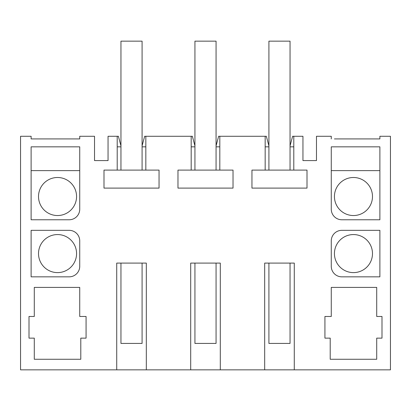<?xml version="1.0" encoding="UTF-8"?>
<svg xmlns="http://www.w3.org/2000/svg" width="411" height="411" viewBox="0 0 411 411"><rect width="100%" height="100%" fill="white"/><g stroke="black" fill="none" stroke-linecap="round" stroke-linejoin="round"><path stroke-width="0.62" d="M142.088 145.859L144.657 136.277L145.838 136.277L145.838 170.097L117.202 170.097L117.202 136.277L108.052 136.277L108.052 160.583L94.53 160.583L94.53 136.277L79.734 136.277L79.734 138.918L31.118 138.918L31.118 136.277L20.55 136.277L20.55 369.843L116.724 369.843L116.724 263.097L146.316 263.097L146.316 369.843L116.724 369.843M220.296 369.843L190.704 369.843L190.704 263.097L220.296 263.097L220.296 369.843L264.684 369.843L264.684 263.097L294.276 263.097L294.276 369.843L390.45 369.843L390.45 136.277L379.882 136.277L379.882 138.918L372.484 138.918M294.276 369.843L264.684 369.843M216.068 145.859L218.637 136.277L265.162 136.277L265.162 170.097L251.953 170.097L251.953 188.11L307.007 188.11L307.007 170.097L265.162 170.097M219.818 136.277L219.818 170.097L177.973 170.097L177.973 188.11L233.027 188.11L233.027 170.097L219.818 170.097M145.838 136.277L191.182 136.277L191.182 170.097M117.202 170.097L103.993 170.097L103.993 188.11L159.047 188.11L159.047 170.097L145.838 170.097M146.316 369.843L190.704 369.843M334.436 138.918L379.882 138.918M331.266 138.918L331.266 136.277L316.47 136.277L316.47 160.583L302.948 160.583L302.948 136.277L293.798 136.277L293.798 170.097M79.734 287.407L34.288 287.407L34.288 316.47L29.006 316.47L29.006 338.135L34.288 338.135L34.288 359.271L80.792 359.271L80.792 338.135L86.074 338.135L86.074 316.47L79.734 316.47L79.734 287.407M324.926 316.47L331.266 316.47L331.266 287.407L376.712 287.407L376.712 316.47L381.994 316.47L381.994 338.135L376.712 338.135L376.712 359.271L330.208 359.271L330.208 338.135L324.926 338.135L324.926 316.47M379.882 276.839L379.882 230.335L341.834 230.335A10.568 10.568 0 0 0 331.266 240.903L331.266 266.271A10.568 10.568 0 0 0 341.834 276.839L379.882 276.839M31.118 146.845L31.118 219.767L69.166 219.767A10.568 10.568 0 0 0 79.734 209.199L79.734 146.845L31.118 146.845M69.166 276.839A10.568 10.568 0 0 0 79.734 266.271L79.734 240.903A10.568 10.568 0 0 0 69.166 230.335L31.118 230.335L31.118 276.839L69.166 276.839M331.266 146.845L331.266 209.199A10.568 10.568 0 0 0 341.834 219.767L379.882 219.767L379.882 146.845L331.266 146.845M79.734 138.918L76.564 138.918M38.516 138.918L31.118 138.918M353.46 272.611A19.024 19.024 0 0 0 372.484 253.587A19.024 19.024 0 0 0 353.46 234.563A19.024 19.024 0 0 0 334.436 253.587A19.024 19.024 0 0 0 353.46 272.611M57.54 272.611A19.024 19.024 0 0 1 38.516 253.587A19.024 19.024 0 0 1 57.54 234.563A19.024 19.024 0 0 1 76.564 253.587A19.024 19.024 0 0 1 57.54 272.611M57.54 215.539A19.024 19.024 0 0 1 38.516 196.515A19.024 19.024 0 0 1 57.54 177.495A19.024 19.024 0 0 1 76.564 196.515A19.024 19.024 0 0 1 57.54 215.539M353.46 177.495A19.024 19.024 0 0 0 334.436 196.515A19.024 19.024 0 0 0 353.46 215.539A19.024 19.024 0 0 0 372.484 196.515A19.024 19.024 0 0 0 353.46 177.495M216.068 146.845L219.818 146.845M191.182 146.845L194.932 146.845M142.088 146.845L145.838 146.845M117.202 146.845L120.952 146.845M117.202 136.277L118.383 136.277L120.952 145.859M290.048 145.859L292.617 136.277L293.798 136.277M290.048 146.845L293.798 146.845M265.162 146.845L268.912 146.845M79.734 170.622L31.118 170.622M379.882 170.622L331.266 170.622M191.182 136.277L192.363 136.277L194.932 145.859M265.162 136.277L266.343 136.277L268.912 145.859M142.088 263.097L142.088 343.421L120.952 343.421L120.952 263.097M120.952 170.097L120.952 41.157L142.088 41.157L142.088 170.097M216.068 263.097L216.068 343.421L194.932 343.421L194.932 263.097M194.932 170.097L194.932 41.157L216.068 41.157L216.068 170.097M290.048 263.097L290.048 343.421L268.912 343.421L268.912 263.097M268.912 170.097L268.912 41.157L290.048 41.157L290.048 170.097"/></g></svg>
